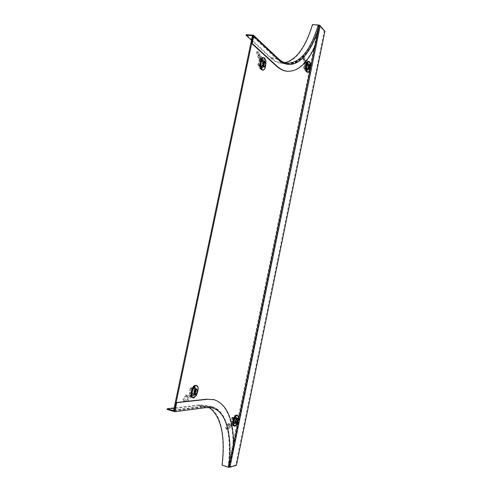 <?xml version="1.0" encoding="UTF-8"?>
<svg xmlns="http://www.w3.org/2000/svg" width="492" height="492" viewBox="0 0 492 492"><rect width="100%" height="100%" fill="white"/><g stroke="black" fill="none" stroke-linecap="round" stroke-linejoin="round"><path stroke-width="0.37" stroke-dasharray="2.46 1.84" d="M308.933 67.994C309.308 65.393 309.025 63.825 308.09 63.277L306.602 65.633C306.221 68.24 306.504 69.815 307.438 70.35L308.933 67.994M308.195 67.945C308.57 65.344 308.293 63.776 307.352 63.228L305.858 65.584C305.483 68.191 305.766 69.759 306.7 70.294L308.195 67.945M264.142 65.208C264.561 62.269 264.161 60.479 262.943 59.839C262.125 59.833 261.504 60.725 261.08 62.502C260.662 65.454 261.061 67.244 262.273 67.871C263.097 67.878 263.724 66.986 264.142 65.208M263.331 65.153C263.749 62.213 263.343 60.424 262.125 59.79C261.307 59.784 260.686 60.67 260.262 62.447C259.844 65.399 260.243 67.189 261.461 67.816C262.285 67.816 262.906 66.93 263.331 65.153M236.849 420.199C237.175 418.329 236.996 417.234 236.314 416.915C235.293 417.001 234.469 418.268 233.835 420.734C233.509 422.603 233.688 423.698 234.37 424.012C235.397 423.926 236.222 422.653 236.849 420.199M236.123 419.983C236.449 418.114 236.271 417.019 235.582 416.706C234.561 416.786 233.737 418.059 233.103 420.519C232.778 422.388 232.956 423.483 233.638 423.796C234.666 423.71 235.496 422.437 236.123 419.983M196.062 391.324C196.437 389.166 196.167 387.893 195.262 387.493C193.983 387.542 192.981 388.932 192.255 391.657C191.88 393.821 192.144 395.094 193.048 395.488C194.334 395.433 195.342 394.049 196.062 391.324M195.262 391.097C195.632 388.944 195.367 387.665 194.457 387.272C193.178 387.321 192.175 388.705 191.443 391.429C191.074 393.588 191.339 394.867 192.243 395.261C193.534 395.205 194.537 393.821 195.262 391.097M319.738 25.529L318.601 25.449L228.128 466.582L228.891 467.074L233.589 444.104M319.4 25.719L229.438 467.142M228.313 466.797L229.18 466.902M319.314 25.381L314.905 46.512M319.228 25.356L319.105 25.535C311.061 51.715 300.452 64.643 287.273 64.311C284.007 63.837 280.815 62.146 277.703 59.249L253.183 36.187L277.703 59.249C292.42 73.185 309.259 57.613 318.49 27.552L318.478 25.178L312.623 24.926C304.591 50.848 293.939 63.634 280.655 63.284L286.836 63.702C299.935 64.034 310.483 51.193 318.478 25.178M319.105 25.535L318.373 25.504C310.323 51.672 299.702 64.593 286.498 64.255C283.226 63.782 280.028 62.097 276.91 59.2L252.341 36.144M174.512 410.26L205.644 406.294L211.818 406.583C226.671 410.125 232.734 435.223 228.854 466.822M173.682 410.008L204.863 406.066L211.043 406.361C225.926 409.91 232.003 435.002 228.128 466.582M319.173 25.283L318.453 25.27M228.805 467.099L228.103 466.859M229.389 466.926L235.723 465.014L324.179 31.322L319.591 25.787M235.723 465.014L236.437 465.241M324.179 31.322L324.904 31.353M228.595 467.037C232.458 435.629 226.437 410.697 211.683 407.173L205.521 406.89L198.768 404.922L205.016 405.242C219.979 408.827 226.166 433.716 222.347 465.008L228.595 467.037L233.11 444.965L233.589 445.112M214.352 399.744C226.738 404.725 232.993 419.799 233.11 444.965M167.095 409.406L198.645 405.519L204.881 405.832L209.032 407.493M198.768 404.922L174.125 407.923M174.377 410.9L205.521 406.89M222.316 465.143L229.051 467.332M277.968 58.333L271.092 57.693C274.228 60.565 277.439 62.238 280.729 62.712L284.966 62.675M287.728 71.328C298.054 71.205 307.076 62.656 314.782 45.676L315.274 45.707M251.48 40.233L270.975 58.247C274.124 61.131 277.353 62.81 280.655 63.284M312.475 24.6L312.623 24.926M271.092 57.693L246.172 34.612M318.49 27.552L314.782 45.676M312.648 24.797L319.339 25.086M304.093 67.81L305.077 67.878L306.627 60.325L304.542 60.19L303.269 56.414L302.309 56.875L303.761 61.186L305.427 61.291L304.093 67.81L305.009 70.793L305.495 71.057L306.621 70.331L307.598 70.399L309.136 62.914L305.618 62.675L304.573 59.618L304.536 56.838L306.264 61.961L305.618 62.675M305.077 67.878L305.993 70.86L306.479 71.125L307.598 70.399M306.621 70.331L307.943 63.868L305.427 61.291M305.975 62.705L305.766 63.726L307.943 63.868M304.892 68.326L305.778 64.009L306.805 65.055L305.926 69.354L304.892 68.326L305.876 68.394L306.903 69.421L307.789 65.122L306.762 64.077L305.876 68.394M306.627 60.325L309.136 62.914M305.926 69.354L306.903 69.421M305.778 64.009L306.762 64.077M306.805 65.055L307.789 65.122M302.309 56.875L302.506 56.328L303.41 57.06L304.536 56.838M303.269 56.414L303.466 55.873L304.363 56.598M305.507 62.386L304.505 62.595L303.576 59.827L303.502 57.38L304.511 57.17M303.502 57.38L303.41 57.06M303.576 59.827L304.573 59.618M304.505 62.595L304.769 63.529L305.391 62.847L303.49 57.195M305.766 63.726L304.769 63.529M304.542 60.19L306.264 61.961M303.761 61.186L305.391 62.847M308.49 64.526L307.598 69.175L308.49 64.526M308.263 61.371L308.822 61.684C310.803 63.431 309.554 72.515 307.371 72.256M308.386 63.819L308.06 63.634C306.504 65.012 306.202 67.072 307.156 69.821L307.469 69.993C309.019 68.634 309.327 66.574 308.386 63.819M306.221 69.759C305.268 67.01 305.569 64.95 307.125 63.573L307.451 63.757C308.392 66.512 308.09 68.573 306.534 69.932L306.221 69.759M303.582 68.173L304.425 64.071L305.366 65.018L304.523 69.114L303.582 68.173L305.944 68.339L306.787 64.224L307.721 65.178L306.879 69.274L305.944 68.339M304.523 69.114L306.879 69.274M305.366 65.018L307.721 65.178M304.425 64.071L306.787 64.224M235.594 417.093L236.566 417.376L234.93 425.346L232.888 424.737L230.115 428.009L229.395 427.216L232.55 423.489L234.186 423.969L235.594 417.093L234.672 415.549L232.341 417.64L233.313 417.923L231.664 425.974L228.19 424.928L225.877 427.628L226.861 429.645L230.656 425.162L228.19 424.928M236.566 417.376L235.317 415.82L233.313 417.923M232.341 417.64L230.914 424.584L234.186 423.969M228.528 425.033L228.755 423.938L230.914 424.584M234.586 417.499L233.645 422.081L232.316 422.321L233.257 417.726L235.557 417.782L234.229 418.009L233.288 422.61L234.616 422.364L235.557 417.782M234.93 425.346L231.664 425.974M233.257 417.726L234.229 418.009M233.645 422.081L234.616 422.364M232.316 422.321L233.288 422.61M229.395 427.216L226.265 428.889L226.861 429.645M230.115 428.009L226.99 429.682M227.937 425.193L227.544 424.455L225.49 426.89L226.634 429.424M225.49 426.89L225.877 427.628M227.544 424.455L228.073 423.649L230.447 423.876L226.265 428.821M228.755 423.938L228.073 423.649M232.888 424.737L230.656 425.162M232.55 423.489L230.447 423.876M235.09 422.997L236.129 418.077L235.09 422.997M236.898 415.027C239.34 415.555 236.873 425.678 234.229 425.931L233.841 425.924M234.69 423.661C236.732 421.558 237.242 419.424 236.215 417.271L236 417.265C233.958 419.35 233.448 421.484 234.469 423.655L234.69 423.661M235.078 416.995L235.293 417.001C236.32 419.153 235.809 421.287 233.768 423.391L233.546 423.384C232.519 421.207 233.036 419.079 235.078 416.995M233.147 417.222L232.255 421.582L231.037 421.798L231.935 417.425L233.147 417.222L235.477 417.905L234.579 422.265L233.368 422.487L234.266 418.108L235.477 417.905M231.935 417.425L234.266 418.108M231.037 421.798L233.368 422.487M232.255 421.582L234.579 422.265M258.263 64.975L259.352 65.049L261.147 56.475L258.841 56.328L257.476 52.047L256.418 52.57L257.968 57.453L259.807 57.576L258.263 64.975L259.524 68.376L260.145 68.677L261.584 67.865L262.666 67.945L264.444 59.452L260.557 59.188L259.444 55.725L259.253 52.558L261.104 58.357L260.557 59.188M259.352 65.049L260.612 68.45L261.234 68.757L262.666 67.945M261.584 67.865L263.115 60.534L259.807 57.576M260.957 59.224L260.717 60.375L263.115 60.534M259.309 65.571L260.336 60.676L261.683 61.869L260.662 66.752L259.309 65.571L260.397 65.645L261.75 66.826L262.765 61.943L261.424 60.744L260.397 65.645M261.147 56.475L264.444 59.452M260.662 66.752L261.75 66.826M260.336 60.676L261.424 60.744M261.683 61.869L262.765 61.943M256.418 52.57L256.738 51.968L257.98 52.804L259.032 52.287L259.253 52.558M257.476 52.047L257.796 51.445L259.032 52.287M260.44 58.855L259.29 59.095L258.294 55.959L258.097 53.173L259.247 52.939M258.097 53.173L257.98 52.804M258.294 55.959L259.444 55.725M259.29 59.095L259.585 60.159L260.108 59.366L258.072 52.964M260.717 60.375L259.585 60.159M258.841 56.328L261.104 58.357M257.968 57.453L260.108 59.366M263.441 61.26L262.23 65.713L262.414 66.537L263.441 61.26M263.115 57.675L263.835 58.038C266.424 60.042 265.065 70.331 262.254 70.042M263.331 60.454L262.913 60.245C260.945 61.783 260.606 64.126 261.904 67.275L262.31 67.472C264.278 65.953 264.616 63.616 263.331 60.454M260.871 67.201C259.573 64.058 259.905 61.715 261.879 60.178L262.298 60.387C263.589 63.542 263.245 65.879 261.277 67.398L260.871 67.201M257.87 65.399L258.847 60.744L260.083 61.832L259.112 66.475L257.87 65.399L260.483 65.584L261.455 60.916L262.685 62.004L261.713 66.66L260.483 65.584M259.112 66.475L261.713 66.66M260.083 61.832L262.685 62.004M258.847 60.744L261.455 60.916M194.721 387.868L195.791 388.17L193.91 397.173L191.652 396.527L188.565 400.26L187.772 399.381L191.296 395.125L193.098 395.636L194.721 387.868L193.461 385.992L190.613 388.188L191.689 388.489L189.783 397.591L185.951 396.478L183.368 399.559L184.598 401.927L188.842 396.804L185.951 396.478M195.791 388.17L194.18 386.263L191.689 388.489M190.613 388.188L188.965 396.042L193.098 395.636M186.32 396.595L186.585 395.353L188.965 396.042M193.454 388.243L192.372 393.416L190.693 393.569L191.782 388.373L194.525 388.545L192.852 388.674L191.763 393.877L193.442 393.717L194.525 388.545M193.91 397.173L189.783 397.591M191.782 388.373L192.852 388.674M192.372 393.416L193.442 393.717M190.693 393.569L191.763 393.877M187.772 399.381C186.081 400.666 184.82 401.238 183.977 401.103L184.598 401.927M188.565 400.26C186.874 401.546 185.607 402.124 184.771 401.989M185.668 396.78L185.281 395.98L182.981 398.76L184.322 401.663M182.981 398.76L183.368 399.559M185.281 395.98L185.859 395.064L188.645 395.377L183.965 401.023M186.585 395.353L185.859 395.064M191.652 396.527L188.842 396.804M191.296 395.125L188.645 395.377M193.854 394.35L195.06 388.791L194.592 389.43L193.854 394.35M195.939 385.371C199.131 386.06 196.259 397.622 192.876 397.671L192.44 397.647M193.411 395.107C195.422 395.088 197.095 388.163 195.158 387.893L194.924 387.881C192.919 387.844 191.21 394.824 193.165 395.088L193.411 395.107M193.903 387.591L194.137 387.61C196.08 387.874 194.408 394.799 192.39 394.818L192.144 394.799C190.189 394.535 191.892 387.555 193.903 387.591M191.862 387.954L190.828 392.874L189.291 393.01L190.33 388.071L191.862 387.954L194.426 388.674L193.393 393.6L191.868 393.741L192.901 388.797L194.426 388.674M190.33 388.071L192.901 388.797M189.291 393.01L191.868 393.741M190.828 392.874L193.393 393.6M319.425 25.418L319.087 25.615M276.91 59.2L277.703 59.249L277.568 58.776C280.618 61.605 283.706 63.247 286.836 63.702C283.577 63.228 280.397 61.543 277.291 58.659L253.042 35.676M204.863 406.066L205.644 406.294M198.645 405.519L205.914 407.634M252.876 34.95L277.408 58.099C280.495 60.977 283.663 62.656 286.91 63.124L280.729 62.712M270.975 58.247L277.291 58.659L253.189 35.971M308.207 64.858L309.437 64.938M309.486 61.66L309.566 61.734C311.307 63.271 310.593 71.1 308.625 72.139M310.544 64.274L310.175 69.44M307.469 68.45L308.705 68.536M307.826 68.812L308.675 68.874M308.564 65.221L309.37 65.276M235.434 422.407L236.228 422.64M238.116 415.617C239.702 417.407 237.47 425.414 235.176 426.09M238.632 419.123L237.359 423.544M236.215 418.581L237.027 418.815M235.754 418.661L236.972 419.018M234.967 422.493L236.185 422.849M263.079 61.629L264.444 61.721M264.647 58.081L264.659 58.093C266.892 59.821 266.27 68.486 263.829 69.846M262.23 65.713L263.589 65.811M262.703 66.125L263.564 66.186M263.552 62.053L264.364 62.103M194.278 393.705L195.078 393.932M197.47 386.152C199.389 388.373 196.978 396.878 194.155 397.782M195.183 389.381L195.994 389.609M194.592 389.43L195.939 389.805M193.688 393.76L195.035 394.141M307.352 63.228L308.09 63.277M262.125 59.79L262.943 59.839M235.582 416.706L236.314 416.915M194.457 387.272L195.262 387.493M211.043 406.361L211.818 406.583M286.498 64.255L287.273 64.311M192.243 395.261L193.048 395.488M233.638 423.796L234.37 424.012M261.461 67.816L262.273 67.871M306.7 70.294L307.438 70.35M211.683 407.173L205.016 405.242M212.064 407.917L204.881 405.832M305.495 71.057L306.479 71.125M302.506 56.328L303.466 55.873M308.435 64.495L309.659 64.575M308.06 63.634L307.125 63.573M307.469 69.993L306.534 69.932M307.598 69.175L308.828 69.261M234.672 415.549L235.643 415.832M225.896 428.237L226.289 428.975M236.215 417.271L235.293 417.001M234.469 423.655L233.546 423.384M236.129 418.077L237.347 418.434M235.047 422.997L236.258 423.354M260.145 68.677L261.234 68.757M256.738 51.968L257.796 51.445M263.368 61.223L264.714 61.309M262.913 60.245L261.879 60.178M262.31 67.472L261.277 67.398M262.414 66.537L263.773 66.635M193.461 385.992L194.537 386.294M183.436 400.205L183.823 401.005M195.158 387.893L194.137 387.61M193.165 395.088L192.144 394.799M195.06 388.791L196.4 389.166M193.811 394.344L195.146 394.725"/><path stroke-width="0.74" d="M229.1 467.099L229.967 467.203L320.218 25.695L319.314 25.381M233.589 444.104L314.905 46.512M252.341 36.144L253.183 36.187L174.512 410.26L173.682 410.008L252.341 36.144M229.967 467.203L236.437 465.241L324.904 31.353L320.218 25.695M176.69 402.69L207.649 399.283L213.922 399.633C226.91 404.073 233.466 419.233 233.589 445.112L228.823 467.4C232.667 436.183 226.695 411.404 212.064 407.917L205.914 407.634L174.795 411.712L176.69 402.69L176.136 402.53L174.377 410.9L167.231 408.766L167.095 409.406L174.795 411.712M207.649 399.283L214.352 399.744M209.032 407.493C221.025 416.152 225.379 435.389 222.089 465.211L228.823 467.4M174.125 407.923L167.231 408.766M207.126 399.135L176.136 402.53M284.966 62.675C296.399 59.827 305.569 47.134 312.475 24.6L319.339 25.086L315.274 45.707C307.174 63.529 297.709 72.035 286.867 71.223C283.453 70.725 280.108 68.991 276.836 66.02L252.224 43.456L253.743 36.217L253.466 35.196L246.172 34.612L246.043 35.215L253.042 35.676L251.658 43.425L252.224 43.456M251.658 43.425L276.307 65.983C279.585 68.954 282.931 70.688 286.35 71.186L287.728 71.328M251.48 40.233L246.043 35.215M309.72 64.606L308.828 69.261L309.72 64.606M307.371 72.256L306.719 71.955C304.653 70.245 306.036 60.75 308.263 61.371L308.884 61.414M308.724 69.495C307.912 67.14 308.17 65.368 309.499 64.188L309.775 64.341C310.581 66.709 310.317 68.474 308.994 69.643L308.724 69.495C307.912 67.14 308.17 65.368 309.499 64.188L309.775 64.341C310.581 66.709 310.317 68.474 308.994 69.643L308.724 69.495M236.308 423.354L237.347 418.434L236.308 423.354M234.5 426.121L233.841 425.924C231.271 425.611 233.798 415.137 236.468 414.996L236.898 415.027M237.372 418.151L237.556 418.151C238.429 420.002 237.993 421.828 236.246 423.637L236.055 423.63C235.188 421.767 235.625 419.94 237.372 418.151L237.55 418.151C238.423 420.002 237.993 421.828 236.246 423.637L236.055 423.63C235.188 421.767 235.625 419.94 237.372 418.151M264.801 61.346L263.589 65.811L263.773 66.635L264.801 61.346M262.254 70.042L261.4 69.692C258.687 67.736 260.231 56.912 263.115 57.675L263.761 57.712M263.644 66.9C262.537 64.2 262.826 62.189 264.512 60.873L264.862 61.051C265.963 63.757 265.668 65.768 263.989 67.072L263.644 66.9C262.537 64.2 262.826 62.189 264.505 60.873L264.862 61.051C265.963 63.757 265.668 65.768 263.989 67.072L263.644 66.9M195.201 394.732L196.4 389.166L195.939 389.805L195.201 394.732M193.147 397.85L192.44 397.647C189.1 397.198 192.04 385.224 195.459 385.316L195.939 385.371M196.425 388.846L196.628 388.864C197.821 391.029 197.323 393.096 195.133 395.051L194.918 395.033C193.731 392.85 194.235 390.783 196.425 388.846L196.628 388.864C197.815 391.029 197.317 393.096 195.133 395.051L194.918 395.033C193.731 392.85 194.235 390.783 196.425 388.846M318.976 27.577C309.751 57.644 292.931 73.222 278.232 59.286L277.968 58.333C280.938 61.094 283.921 62.693 286.91 63.124C299.923 63.456 310.397 50.701 318.342 24.852M276.307 65.983L276.836 66.02M278.232 59.286L253.743 36.217M253.189 35.971L252.747 35.553M308.625 72.139L307.463 72.004C305.403 70.301 306.787 60.799 309.007 61.42L309.486 61.66M310.175 69.44L309.745 70.67C309.038 72.158 308.306 72.588 307.562 71.955C305.212 69.932 307.42 59.175 309.64 61.795L310.544 64.274M308.675 68.874L309.062 68.898M309.37 65.276L309.794 65.307M236.228 422.64L236.646 422.763M234.961 426.152L234.573 426.146C232.009 425.832 234.536 415.353 237.199 415.211L238.116 415.617M237.359 423.544L235.059 426.115C232.04 426.964 234.389 415.5 237.279 415.297C238.116 415.23 238.583 416.004 238.694 417.622L238.632 419.123M237.027 418.815L237.433 418.938M263.829 69.846L262.224 69.753C259.518 67.791 261.061 56.961 263.94 57.724L264.647 58.081M262.334 69.692C259.253 67.373 261.812 55.147 264.745 58.161L265.988 61.1L265.459 67.392C264.548 69.735 263.509 70.497 262.334 69.692M263.564 66.186L264.063 66.223M264.364 62.103L264.911 62.14M195.078 393.932L195.619 394.086M193.688 397.905L193.251 397.88C189.918 397.431 192.858 385.451 196.271 385.543L197.47 386.152M194.155 397.782L193.762 397.899M196.351 385.636C197.618 385.691 198.239 386.958 198.208 389.449L196.628 395.168L193.799 397.868C189.98 398.557 192.692 385.593 196.351 385.636M195.994 389.609L196.523 389.756M213.922 399.633L213.405 399.492M286.35 71.186L286.867 71.223M277.968 58.333L253.466 35.196M307.254 72.244L307.998 72.299L309.745 70.67C310.704 67.908 310.926 65.522 310.409 63.511L309.622 61.758L309.007 61.42M234.573 426.146L236.8 424.559L238.694 417.622L237.556 415.223L236.824 415.008M262.082 70.03L262.906 70.085C263.933 70.141 264.788 69.243 265.459 67.392L265.988 61.1L264.714 58.111L263.94 57.724M193.251 397.88L193.725 397.911L196.628 395.168L198.208 389.449C198.264 387.241 197.747 385.949 196.659 385.574L195.847 385.347"/></g></svg>
